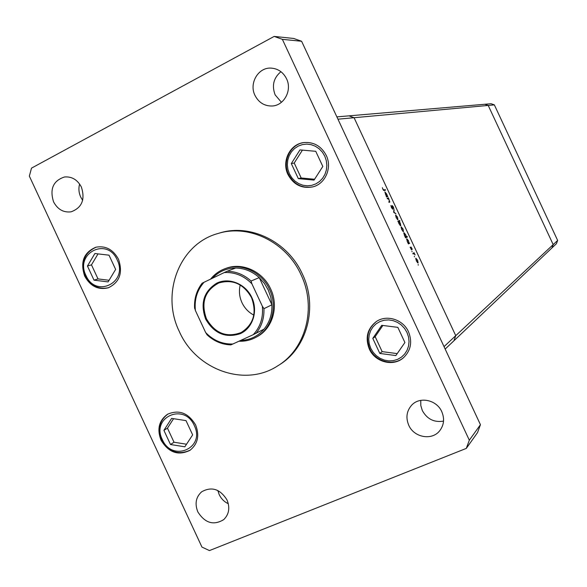 <?xml version="1.0" encoding="UTF-8"?>
<svg xmlns="http://www.w3.org/2000/svg" width="587" height="587" viewBox="0 0 587 587"><rect width="100%" height="100%" fill="white"/><g stroke="black" fill="none" stroke-linecap="round" stroke-linejoin="round"><path stroke-width="0.88" d="M336.872 116.879L348.986 115.852L354.071 117.716L348.986 115.852L484.877 104.259L488.208 105.44L553.189 244.603L551.956 247.927L556.447 243.678L557.65 240.435L494.349 104.882L491.099 103.73L484.877 104.259L488.208 105.44L553.189 244.603L557.65 240.435M445.166 349.067L551.956 247.927L553.189 244.603L455.747 335.669L453.912 340.79L455.747 335.669L444.029 346.623L337.951 119.19L354.071 117.716L455.747 335.669L354.071 117.716L494.349 104.882M387.398 198.854L387.127 198.281L388.469 197.826L389.805 202.089L389.034 202.368L388.77 201.796L389.673 201.407L388.286 198.655L387.398 198.854M392.762 209.236L391.419 207.6L390.913 205.516L392.498 208.664L392.175 205.531L393.341 206.932L393.826 208.737L392.454 206.096L392.762 209.236M393.65 212.267L393.943 209.552L393.987 212.083L395.954 213.873L393.65 212.267M395.711 215.033L397.516 217.161L397.964 219.846L396.166 217.711L395.711 215.033M401.237 226.861L403.027 228.974L403.482 231.674L401.691 229.568L401.237 226.861M409.168 242.82L409.667 243.275L408.413 243.913L407.231 241.448L406.762 238.696L408.552 240.817L408.823 242.981M418.289 265.148L418.179 264.532L418.289 265.148M415.853 258.207L417.614 260.246L418.098 263.02L416.344 260.98L415.882 258.192M414.437 256.886L414.327 256.277L414.437 256.886M413.101 253.973L412.837 253.401L414.077 252.726L415.082 254.934L413.996 253.613L413.101 253.973M412.03 251.735L411.927 251.126L412.03 251.735M411.039 247.017L412.287 249.299L411.311 247.582L411.575 249.783L410.122 247.186L411.304 249.211L411.039 247.017M406.351 236.796L407.107 236.429L407.371 237.001L405.588 237.86L404.414 235.394L403.944 232.65L405.742 234.785L406.351 236.796L405.984 236.965M398.353 221.732L397.847 221.262L399.666 220.492L399.93 221.064L399.175 221.38L400.319 223.163L400.782 225.885L398.969 223.728L398.353 221.732L398.764 221.556L399.123 223.647L400.51 225.313L400.151 223.221L398.764 221.556M387.347 196.036L387.868 196.528L386.517 196.975L384.859 191.876L386.745 194.07L387.347 196.036L386.312 196.535M383.084 189.263L383.979 189.997L385.211 189.608L385.476 190.181L384.221 190.57L382.878 189.293L382.379 187.686L382.907 189.352M416.337 260.958L417.812 262.455L417.386 262.653L417.834 262.448L417.614 260.246M415.699 258.97L416.117 258.779L416.491 260.892M417.467 260.334L416.117 258.779M411.252 249.651L411.663 249.46M408.391 243.869L409.667 243.275M408.354 243.216L408.772 243.025L408.552 240.817M407.239 241.462L408.772 243.025M406.6 239.467L407.026 239.269L407.4 241.389M408.398 240.897L407.026 239.269M405.368 237.265L405.624 237.808L407.371 237.001M405.536 237.177L405.955 236.979L405.742 234.785M404.421 235.409L405.955 236.979M403.783 233.428L404.208 233.222L404.575 235.336M405.588 234.866L404.208 233.222M402.785 231.307L403.21 231.109L403.027 228.974M401.691 229.568L403.21 231.109M401.068 227.639L401.501 227.433L401.853 229.495M402.865 229.04L401.501 227.433M397.876 221.336L399.666 220.492M397.927 221.314L398.162 221.813M400.092 225.511L400.51 225.313M397.274 219.472L397.692 219.274L397.516 217.161M396.166 217.718L397.692 219.274M395.543 215.811L395.983 215.598L396.32 217.645M397.355 217.227L395.983 215.598M393.84 210.359L394.229 210.175M387.2 198.435L388.469 197.826M386.327 196.564L387.596 195.955M386.921 196.183L386.584 194.128L385.175 192.426L385.512 194.473L386.921 196.183L386.29 196.484M383.575 190.401L385.211 189.608M300.97 274.65C286.368 242.042 248.668 223.764 217.975 233.509C179.336 243.921 160.53 293.603 179.358 331.604C196.087 369.869 244.962 387.567 277.798 365.804C305.908 348.913 316.855 307.383 300.97 274.65M277.798 365.804L279.251 364.887C307.28 348.04 318.205 306.641 302.371 274.019C287.813 241.521 250.231 223.302 219.619 233.017L217.975 233.509M420.776 400.363L420.806 405.536L422.332 410.577C427.131 419.155 434.197 422.662 443.537 421.106M408.743 425.237C413.952 437.55 432.032 440.837 439.729 430.726C444.029 425.025 444.711 418.67 441.769 411.663C436.713 399.835 419.756 396.232 411.714 405.14C406.608 410.959 405.617 417.658 408.743 425.237M84.682 276.11C90.31 286.258 98.183 290.161 108.302 287.813C119.667 282.274 123.065 272.742 118.479 259.219C113.152 249.504 105.631 245.498 95.916 247.208C83.75 252.403 80.008 262.037 84.682 276.11M287.968 174.522C293.522 184.656 301.703 188.794 312.526 186.937C325.213 184.186 332.433 167.787 326.247 155.394C321.243 146.053 313.759 141.783 303.787 142.568C289.905 144.057 281.393 161.462 287.968 174.522M369.296 348.979C374.983 362.179 393.268 366.978 403.438 357.762C410.849 350.6 412.536 341.95 408.515 331.816C403.078 319.343 386.4 314.236 376.084 321.727C367.286 328.808 365.026 337.892 369.296 348.979M161.014 440.14C168.63 452.643 178.301 456.026 190.034 450.288C197.826 443.948 199.69 435.51 195.632 424.988C188.376 412.918 179.013 409.337 167.537 414.253C158.996 420.475 156.824 429.104 161.014 440.14M79.612 184.017C78.423 188.427 78.79 192.763 80.698 197.034L82.664 200.321M53.549 201.811C57.614 209.412 63.469 212.751 71.108 211.819C81.909 207.805 85.342 199.565 81.402 187.092C77.521 179.776 71.915 176.401 64.563 176.966C53.234 180.671 49.557 188.955 53.549 201.811M280.946 71.709C273.571 77.851 271.642 85.585 275.156 94.896L281.444 102.299M254.978 95.402C258.647 102.468 264.245 106.005 271.766 106.012C283.932 105.895 292.421 90.369 286.529 78.731C283.169 72.172 278.025 68.628 271.113 68.107C258.28 67.167 248.815 83.347 254.978 95.402M217.836 490.519L219.193 494.592C221.204 498.767 224.249 501.819 228.328 503.749M197.848 511.915C205.002 523.149 213.631 525.71 223.735 519.612C229.062 514.322 230.155 507.762 227.008 499.933C220.118 488.986 211.68 486.263 201.701 491.767C195.889 497.035 194.605 503.749 197.848 511.915M255.719 337.43L256.864 336.806C272.61 328.749 279.148 306.377 270.614 288.87C262.822 271.377 242.086 262 225.914 268.376L224.696 268.824C240.905 262.433 261.677 271.84 269.492 289.369C278.055 306.928 271.502 329.351 255.719 337.43C250.502 340.203 244.904 341.473 238.931 341.223M209.456 550.584L466.298 448.402L469.321 440.199L282.376 39.344L274.173 36.416L31.5 168.131L29.35 176.122L201.957 547.091L209.456 550.584M466.298 448.402L477.539 432.575L480.445 424.702L301.608 41.266L293.735 38.471L274.173 36.416M469.321 440.199L480.445 424.702M282.376 39.344L301.608 41.266M381.748 325.33L372.796 338.383L379.818 353.44L395.843 355.561L404.913 342.522L397.839 327.355L381.748 325.33M382.856 325.469L375.166 336.667L382.144 351.628L397.201 353.609M382.144 351.628L379.818 353.44M375.166 336.667L372.796 338.383M299.964 149.912L291.306 163.582L298.321 178.624L314.038 180.106L322.813 166.451L315.747 151.299L299.964 149.912M302.415 150.125L294.226 163.039L301.197 177.986L314.595 179.248M301.197 177.986L298.321 178.624M294.226 163.039L291.306 163.582M171.617 418.399L163.905 430.352L170.494 444.513L184.846 446.81L192.653 434.872L186.013 420.615L171.617 418.399M173.569 418.7L167.464 428.158L174.016 442.224L186.534 444.227M174.016 442.224L170.494 444.513M167.464 428.158L163.905 430.352M94.889 253.518L87.441 266.021L94.015 280.16L108.096 281.907L115.639 269.418L109.013 255.176L94.889 253.518M98.029 253.892L91.477 264.862L98.014 278.92L109.079 280.285M98.014 278.92L94.015 280.16M91.477 264.862L87.441 266.021M251.823 297.499C258.265 311.081 252.799 328.074 240.347 333.651C225.687 338.42 214.123 333.577 205.663 319.123C200.042 303.332 203.762 291.335 216.816 283.125C229.069 277.13 245.564 283.822 251.823 297.499M206.441 318.756C215.011 333.394 226.604 337.973 241.22 332.506C253.606 324.464 257.04 312.849 251.522 297.638C243.642 283.888 232.738 278.994 218.819 282.963C204.834 290.521 200.71 302.452 206.441 318.756M240.2 284.996C238.777 290.991 239.364 296.883 241.976 302.665C244.618 308.182 248.565 312.328 253.811 315.102M240.663 340.431C250.077 340.078 257.884 336.3 264.091 329.094C269.609 322.241 272.214 314.14 271.906 304.792L270.798 297.22L268.23 289.956L264.326 283.323L259.241 277.614C252.293 271.377 244.427 268.186 235.644 268.032C226.413 268.164 218.657 271.576 212.391 278.26M210.601 279.118C214.387 274.371 219.083 270.945 224.696 268.824M262.345 306.231L263.959 308.667L271.906 304.792L259.241 277.614L251.075 281.012L251.896 283.8C243.987 275.773 234.785 272.023 224.307 272.544L204.078 282.252C197.151 290.051 194.26 299.465 195.39 310.501L205.663 332.55C213.367 340.504 222.429 344.327 232.841 344.011L253.246 334.678C260.379 326.952 263.409 317.472 262.345 306.231L251.896 283.8M224.307 272.544L227.103 271.245C236.018 271.407 244.009 274.665 251.075 281.012M235.644 268.032L227.103 271.245M195.39 310.501L194.627 307.735C194.224 298.394 196.733 290.22 202.155 283.213L204.078 282.252M232.841 344.011L230.874 344.877C222.033 344.547 214.174 341.23 207.284 334.928L205.663 332.55M264.091 329.094L253.246 334.678M383.443 190.254L383.979 189.997M407.004 332.477L404.575 328.449L401.347 325.022L397.494 322.38L393.209 320.649L388.704 319.915L384.221 320.216L379.972 321.529L376.179 323.782L373.024 326.871L370.661 330.628L369.216 334.869L368.739 339.381L369.267 343.945L370.771 348.333L373.178 352.325L376.355 355.729L380.163 358.371L384.412 360.117L388.88 360.888L393.356 360.631L397.619 359.369L401.442 357.145L404.641 354.086L407.048 350.329L408.537 346.066L409.036 341.517L408.515 336.909L407.004 332.477M369.766 348.627C365.532 337.686 367.719 328.661 376.318 321.573C367.66 328.749 365.466 337.796 369.729 348.715C375.342 361.702 393.327 366.611 403.651 357.578C393.473 366.537 375.475 361.731 369.803 348.707M324.772 156.127L322.351 152.128L319.159 148.775L315.366 146.244L311.147 144.659L306.73 144.109L302.342 144.6L298.189 146.112L294.491 148.57L291.431 151.85L289.149 155.775L287.762 160.156L287.344 164.771L287.901 169.394L289.413 173.796L291.798 177.766L294.953 181.097L298.702 183.621L302.877 185.228L307.265 185.822L311.653 185.375L315.813 183.907L319.541 181.486L322.645 178.235L324.971 174.302L326.394 169.907L326.842 165.248L326.291 160.581L324.772 156.127M288.51 174.31C282.068 161.381 290.382 144.204 304.073 142.531C290.22 144.263 281.995 161.506 288.452 174.361C293.882 184.384 301.989 188.552 312.798 186.871C302.092 188.566 294.014 184.413 288.547 174.398M194.304 425.568C184.289 402.286 150.896 417.247 162.313 439.568C172.02 462.644 205.685 448.255 194.304 425.568M117.18 259.872C107.164 236.583 74.571 253.224 85.959 275.472C95.674 298.563 128.538 282.501 117.18 259.872M263.959 308.667C264.282 318.176 261.641 326.409 256.042 333.372M167.889 414.055C159.503 420.519 157.404 429.119 161.586 439.846C168.909 452.085 178.499 455.49 190.364 450.053M96.305 247.112C84.293 252.608 80.617 262.191 85.284 275.861C90.677 285.81 98.477 289.751 108.683 287.681M230.86 344.892C221.783 344.554 213.763 341.113 206.807 334.575M194.59 308.329C194.055 298.783 196.572 290.404 202.141 283.205"/></g></svg>
